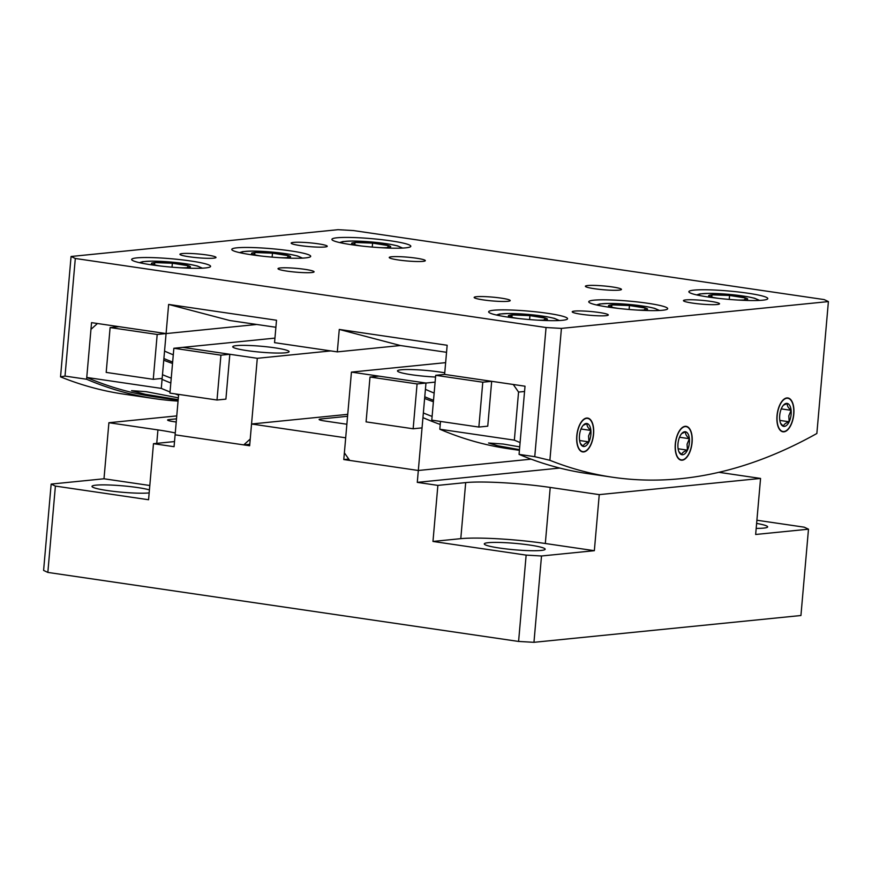 <?xml version="1.0" encoding="UTF-8"?>
<svg xmlns="http://www.w3.org/2000/svg" width="872" height="872" viewBox="0 0 872 872"><rect width="100%" height="100%" fill="white"/><g stroke="black" fill="none" stroke-linecap="round" stroke-linejoin="round"><path stroke-width="1.31" d="M149.428 489.89A30.553 3.216 5 0 0 137.449 487.535A30.553 3.216 5 0 0 91.996 486.38A30.553 3.216 5 0 0 107.419 490.555A30.553 3.216 5 0 0 149.167 492.898M529.74 545.055A30.553 3.216 5 0 0 484.287 543.899A30.553 3.216 5 0 0 499.7 548.074A30.553 3.216 5 0 0 545.163 549.229A30.553 3.216 5 0 0 529.74 545.055M599.249 494.631L594.344 550.69L541.512 555.987L533.958 642.315L800.932 615.512L808.486 529.184L755.653 534.482L760.558 478.434L599.249 494.631L550.221 487.437A62.25 6.551 5 0 0 465.692 482.598L437.875 485.388L417.285 482.369L559.759 468.068M533.958 642.315L518.589 641.443L526.143 555.115L432.97 541.447L437.875 485.388M249.763 444.284L243.757 444.894L175.109 434.823L174.062 446.704L153.472 443.685L148.567 499.743L55.394 486.086L47.84 572.413L518.589 641.443M47.84 572.413L43.6 570.419L51.154 484.08L103.997 478.783L108.902 422.724L176.754 415.9M175.272 432.959A62.25 6.551 5 0 0 157.93 429.907L108.902 422.724M153.472 443.685L174.509 441.57M176.22 422.015L173.299 421.579A11.314 1.188 -175 0 1 167.588 420.042A11.314 1.188 -175 0 1 169.059 419.585L176.504 418.843M718.844 472.308L760.558 478.434M348.724 459.064L343.786 459.555L345.694 437.809L251.539 423.999L249.643 445.756L175.109 434.823L178.64 394.395M251.539 423.999L347.743 414.342M347.568 416.293L320.569 419.007A11.314 1.188 5 0 0 319.108 419.465A11.314 1.188 5 0 0 324.82 421.002L346.882 424.239M343.786 459.555L418.32 470.488L417.285 482.369M808.486 529.184L804.246 527.178L756.896 520.235M434.147 393.076A1117.893 539.495 -81.7 0 1 425.416 389.348L425.972 383.037L351.438 372.104L344.375 452.83L349.672 460.416L418.32 470.488L531.135 459.163L418.32 470.488L422.942 417.634A1145.536 552.837 -81.7 0 0 440.229 424.446M526.143 555.115L541.512 555.987M594.344 550.69L545.316 543.496A62.25 6.551 5 0 0 460.787 538.656L432.97 541.447M51.154 484.08L55.394 486.086M149.81 485.497L103.997 478.783M756.188 528.388A30.553 3.216 5 0 0 767.643 526.884A30.553 3.216 5 0 0 756.613 523.418M576.774 435.837A17.102 8.251 98.3 0 0 582.692 451.914A17.102 8.251 98.3 0 0 593.581 434.147A17.102 8.251 98.3 0 0 587.652 418.07A17.102 8.251 98.3 0 0 576.774 435.837M675.288 444.099A17.102 8.251 98.3 0 0 681.206 460.176A17.102 8.251 98.3 0 0 692.096 442.409A17.102 8.251 98.3 0 0 686.166 426.332A17.102 8.251 98.3 0 0 675.288 444.099M777.007 415.726A17.102 8.251 98.3 0 0 782.925 431.803A17.102 8.251 98.3 0 0 793.814 414.037A17.102 8.251 98.3 0 0 787.885 397.959A17.102 8.251 98.3 0 0 777.007 415.726M483.284 299.903A18.105 1.908 5 0 0 510.218 300.589A18.105 1.908 5 0 0 501.084 298.115A18.105 1.908 5 0 0 474.15 297.428A18.105 1.908 5 0 0 483.284 299.903M287.139 271.138A18.105 1.908 5 0 0 314.084 271.824A18.105 1.908 5 0 0 304.938 269.35A18.105 1.908 5 0 0 278.005 268.663A18.105 1.908 5 0 0 287.139 271.138M398.384 259.965A18.105 1.908 5 0 0 425.318 260.652A18.105 1.908 5 0 0 416.184 258.177A18.105 1.908 5 0 0 389.239 257.491A18.105 1.908 5 0 0 398.384 259.965M594.53 288.73A18.105 1.908 5 0 0 621.464 289.417A18.105 1.908 5 0 0 612.318 286.942A18.105 1.908 5 0 0 585.385 286.256A18.105 1.908 5 0 0 594.53 288.73M581.352 314.28A18.105 1.908 5 0 0 608.296 314.966A18.105 1.908 5 0 0 599.151 312.492A18.105 1.908 5 0 0 572.217 311.805A18.105 1.908 5 0 0 581.352 314.28M189.071 256.76A18.105 1.908 5 0 0 216.005 257.436A18.105 1.908 5 0 0 206.871 254.973A18.105 1.908 5 0 0 179.926 254.286A18.105 1.908 5 0 0 189.071 256.76M300.306 245.588A18.105 1.908 5 0 0 327.251 246.264A18.105 1.908 5 0 0 318.106 243.8A18.105 1.908 5 0 0 291.172 243.114A18.105 1.908 5 0 0 300.306 245.588M692.597 303.107A18.105 1.908 5 0 0 719.531 303.794A18.105 1.908 5 0 0 710.397 301.32A18.105 1.908 5 0 0 683.452 300.633A18.105 1.908 5 0 0 692.597 303.107M508.638 317.223A39.611 4.164 5 0 0 567.563 318.716A39.611 4.164 5 0 0 547.572 313.31A39.611 4.164 5 0 0 488.647 311.816A39.611 4.164 5 0 0 508.638 317.223M608.754 307.173A39.611 4.164 5 0 0 667.679 308.666A39.611 4.164 5 0 0 647.689 303.26A39.611 4.164 5 0 0 588.764 301.756A39.611 4.164 5 0 0 608.754 307.173M708.871 297.112A39.611 4.164 5 0 0 767.796 298.606A39.611 4.164 5 0 0 747.805 293.199A39.611 4.164 5 0 0 688.88 291.706A39.611 4.164 5 0 0 708.871 297.112M151.663 264.87A39.611 4.164 5 0 0 210.588 266.374A39.611 4.164 5 0 0 190.597 260.968A39.611 4.164 5 0 0 131.661 259.464A39.611 4.164 5 0 0 151.663 264.87M251.779 254.82A39.611 4.164 5 0 0 310.705 256.314A39.611 4.164 5 0 0 290.714 250.907A39.611 4.164 5 0 0 231.778 249.414A39.611 4.164 5 0 0 251.779 254.82M351.896 244.77A39.611 4.164 5 0 0 410.821 246.264A39.611 4.164 5 0 0 390.83 240.857A39.611 4.164 5 0 0 331.905 239.353A39.611 4.164 5 0 0 351.896 244.77M339.273 329.442L400.401 345.53L337.311 351.874L339.273 329.442L447.162 345.268L444.611 374.415L525.02 386.209L519.058 454.377L534.754 456.677L546.057 327.523L561.426 328.395L828.4 301.581L824.16 299.587L353.411 230.557L338.042 229.685L71.068 256.488L75.308 258.483L65.019 376.083L60.539 376.857A1154.354 557.099 98.3 0 0 123.78 394.122L155.162 398.722A1154.354 557.099 -81.7 0 1 86.601 379.244L65.019 376.083M400.401 345.53L446.54 352.299M86.601 379.244L91.549 322.64L166.083 333.573L168.634 304.426L276.511 320.242L274.549 342.663L337.311 351.874M275.901 327.273L229.761 320.515L168.634 304.426M75.308 258.483L546.057 327.523M561.426 328.395L549.883 460.296L534.754 456.677M828.4 301.581L816.857 433.493A1165.668 562.56 -81.7 0 1 612.493 477.224A1165.668 562.56 -81.7 0 1 549.883 460.296M60.539 376.857L71.068 256.488M519.058 454.377A1165.668 562.56 98.3 0 0 586.998 473.485L612.493 477.224M173.277 354.828A1117.893 539.495 -81.7 0 1 164.546 351.089L166.083 333.573L256.75 324.471L166.083 333.573L119.006 326.673L110.112 327.567L157.189 334.467L166.083 333.573L97.435 323.501L90.961 329.365L86.753 377.456L161.287 388.389L162.072 379.375L161.473 378.492M178.052 401.087A1154.354 557.099 -81.7 0 1 155.162 398.722M737.712 300.033A19.598 2.06 5 0 0 744.296 299.957A19.598 2.06 5 0 0 745.996 299.783A19.598 2.06 5 0 0 745.724 298.017A19.598 2.06 5 0 0 729.57 295.455A19.598 2.06 5 0 0 711.988 294.845A19.598 2.06 5 0 0 710.146 296.644A19.598 2.06 5 0 0 710.56 296.785A19.598 2.06 5 0 0 718.256 298.333M744.296 299.957L745.724 298.017L729.57 295.455L711.988 294.845L710.56 296.785M729.232 299.423L729.57 295.455M711.792 297.123L711.988 294.845M637.596 310.083A19.598 2.06 5 0 0 644.179 310.018A19.598 2.06 5 0 0 645.88 309.843A19.598 2.06 5 0 0 645.607 308.078A19.598 2.06 5 0 0 629.453 305.516A19.598 2.06 5 0 0 611.872 304.895A19.598 2.06 5 0 0 610.029 306.704A19.598 2.06 5 0 0 610.444 306.835A19.598 2.06 5 0 0 618.139 308.383M644.179 310.018L645.607 308.078L629.453 305.516L611.872 304.895L610.444 306.835M629.115 309.473L629.453 305.516M611.675 307.173L611.872 304.895M537.479 320.144A19.598 2.06 5 0 0 543.714 320.089A19.598 2.06 5 0 0 545.763 319.893A19.598 2.06 5 0 0 545.741 318.215A19.598 2.06 5 0 0 529.936 315.631A19.598 2.06 5 0 0 512.104 314.923A19.598 2.06 5 0 0 509.913 316.754A19.598 2.06 5 0 0 510.076 316.808A19.598 2.06 5 0 0 518.023 318.443M543.714 320.089L545.741 318.215L529.936 315.631L512.104 314.923L510.076 316.808M529.598 319.577L529.936 315.631M511.897 317.31L512.104 314.923M180.504 267.791A19.598 2.06 5 0 0 187.077 267.726A19.598 2.06 5 0 0 188.788 267.541A19.598 2.06 5 0 0 188.516 265.786A19.598 2.06 5 0 0 172.362 263.224A19.598 2.06 5 0 0 154.78 262.603A19.598 2.06 5 0 0 152.927 264.412A19.598 2.06 5 0 0 153.352 264.543A19.598 2.06 5 0 0 161.048 266.091M187.077 267.726L188.516 265.786L172.362 263.224L154.78 262.603L153.352 264.543M172.013 267.181L172.362 263.224M154.584 264.881L154.78 262.603M280.62 257.741A19.598 2.06 5 0 0 287.193 257.665A19.598 2.06 5 0 0 288.905 257.491A19.598 2.06 5 0 0 288.632 255.725A19.598 2.06 5 0 0 272.478 253.163A19.598 2.06 5 0 0 254.897 252.542A19.598 2.06 5 0 0 253.044 254.352A19.598 2.06 5 0 0 253.469 254.482A19.598 2.06 5 0 0 261.164 256.041M287.193 257.665L288.632 255.725L272.478 253.163L254.897 252.542L253.469 254.482M272.129 257.12L272.478 253.163M254.7 254.82L254.897 252.542M380.737 247.681A19.598 2.06 5 0 0 387.31 247.615A19.598 2.06 5 0 0 389.021 247.441A19.598 2.06 5 0 0 388.748 245.675A19.598 2.06 5 0 0 372.595 243.114A19.598 2.06 5 0 0 355.013 242.492A19.598 2.06 5 0 0 353.16 244.302A19.598 2.06 5 0 0 353.585 244.433A19.598 2.06 5 0 0 361.281 245.98M387.31 247.615L388.748 245.675L372.595 243.114L355.013 242.492L353.585 244.433M372.246 247.07L372.595 243.114M354.817 244.77L355.013 242.492M590.638 436.349A11.619 5.603 98.3 0 0 590.878 430.441A11.619 5.603 98.3 0 0 587.118 423.552A11.619 5.603 98.3 0 0 583.521 424.958A11.619 5.603 98.3 0 0 581.417 428.098A11.619 5.603 98.3 0 0 579.477 439.543A11.619 5.603 98.3 0 0 580.708 444.142A11.619 5.603 98.3 0 0 583.226 446.442A11.619 5.603 98.3 0 0 588.938 441.886A11.619 5.603 98.3 0 0 590.638 436.349M580.36 443.368L583.226 446.442C583.357 444.676 585.265 443.15 588.938 441.886L588.556 435.967L590.878 430.441C587.881 427.901 586.627 425.601 587.118 423.552L583.662 425.111M582.365 451.533A16.786 8.099 98.3 0 0 589.984 446.17A16.786 8.099 98.3 0 0 592.982 425.667A16.786 8.099 98.3 0 0 587.979 418.462A16.786 8.099 98.3 0 0 577.286 433.046A16.786 8.099 98.3 0 0 582.365 451.533M579.597 440.513L588.938 441.886M581.024 429.002L590.878 430.441M689.153 444.6A11.619 5.603 98.3 0 0 689.392 438.703A11.619 5.603 98.3 0 0 685.632 431.803A11.619 5.603 98.3 0 0 682.035 433.21A11.619 5.603 98.3 0 0 679.931 436.36A11.619 5.603 98.3 0 0 677.991 447.805A11.619 5.603 98.3 0 0 679.223 452.394A11.619 5.603 98.3 0 0 681.741 454.694A11.619 5.603 98.3 0 0 687.452 450.148A11.619 5.603 98.3 0 0 689.153 444.6M678.874 451.631L681.741 454.694C681.882 452.928 683.779 451.413 687.452 450.148L687.071 444.23L689.392 438.703C686.395 436.163 685.141 433.864 685.632 431.803L682.177 433.362M680.879 459.784A16.786 8.099 98.3 0 0 688.499 454.421A16.786 8.099 98.3 0 0 691.496 433.929A16.786 8.099 98.3 0 0 686.493 426.713A16.786 8.099 98.3 0 0 675.8 441.297A16.786 8.099 98.3 0 0 680.879 459.784M678.111 448.775L687.452 450.148M679.539 437.254L689.392 438.703M247.016 350.609A28.296 2.976 -175 0 1 232.737 346.751A28.296 2.976 -175 0 1 274.822 347.819A28.296 2.976 -175 0 1 289.101 351.678A28.296 2.976 -175 0 1 247.016 350.609M243.757 444.894L250.231 439.03L257.295 358.305L182.76 347.372L274.953 338.118M330.826 350.915L257.295 358.305M178.182 399.659L145.079 394.275L131.552 390.667L146.082 391.659L178.335 397.839M170.814 382.993A1145.536 552.837 -81.7 0 1 162.072 379.375M178.575 395.136A1154.354 557.099 -81.7 0 1 175.054 393.861M170.029 391.964A1154.354 557.099 -81.7 0 1 161.287 388.389M178.128 400.281L155.314 396.934A1154.354 557.099 -81.7 0 1 86.753 377.456M171.239 378.165A1139.639 549.992 -81.7 0 1 162.486 374.709M172.525 363.482A1123.801 542.351 -81.7 0 1 163.751 360.212M172.645 362.054A1123.801 542.351 -81.7 0 1 163.903 358.545M110.112 327.567L106.188 372.409L153.265 379.309L162.159 378.415L166.083 333.573M153.265 379.309L157.189 334.467M229.827 354.272L182.76 347.372L173.855 348.266L220.932 355.166L229.827 354.272L225.903 399.125L217.008 400.019L220.932 355.166M173.855 348.266L169.931 393.108L217.008 400.019M435.553 377.031A28.296 2.976 -175 0 1 411.769 374.775A28.296 2.976 -175 0 1 397.49 370.905A28.296 2.976 -175 0 1 439.586 371.984A28.296 2.976 -175 0 1 444.742 372.824M370 377.031L417.078 383.931L413.154 428.773L366.077 421.874L370 377.031L378.895 376.137L425.972 383.037L435.106 382.121M351.438 372.104L445.636 362.643M433.515 400.313A1123.801 542.351 -81.7 0 1 424.773 396.793M433.395 401.741A1123.801 542.351 -81.7 0 1 424.62 398.471M432.109 416.424A1139.639 549.992 -81.7 0 1 423.356 412.968M519.472 449.658L497.672 445.745L488.527 443.009L503.057 444.012L519.712 446.878M524.562 391.474L518.557 392.073L514.349 440.153L439.815 429.231A1154.354 557.099 98.3 0 0 508.376 448.709L519.418 450.323M518.557 392.073L513.259 384.487L444.611 374.415L491.677 381.315L482.783 382.209L478.859 427.062L431.782 420.151L435.706 375.309L482.783 382.209M440.491 421.438L439.815 429.231M514.349 440.153A1154.354 557.099 98.3 0 0 520.094 442.551M413.154 428.773L422.048 427.88L425.972 383.037L417.078 383.931M491.677 381.315L487.753 426.168L478.859 427.062M435.706 375.309L444.611 374.415M790.871 416.238A11.619 5.603 98.3 0 0 791.111 410.331A11.619 5.603 98.3 0 0 787.351 403.442A11.619 5.603 98.3 0 0 783.754 404.848A11.619 5.603 98.3 0 0 781.65 407.998A11.619 5.603 98.3 0 0 779.71 419.432A11.619 5.603 98.3 0 0 780.941 424.032A11.619 5.603 98.3 0 0 783.47 426.332A11.619 5.603 98.3 0 0 789.171 421.776A11.619 5.603 98.3 0 0 790.871 416.238M780.593 423.258L783.47 426.332C783.601 424.566 785.498 423.051 789.171 421.776L788.789 415.857L791.111 410.331C788.114 407.791 786.86 405.502 787.351 403.442L783.895 405M782.598 431.422A16.786 8.099 98.3 0 0 790.217 426.059A16.786 8.099 98.3 0 0 793.215 405.556A16.786 8.099 98.3 0 0 788.223 398.351A16.786 8.099 98.3 0 0 777.519 412.936A16.786 8.099 98.3 0 0 782.598 431.422M779.83 420.413L789.171 421.776M781.258 408.892L791.111 410.331M169.059 419.585L168.95 420.74M320.471 420.162L320.569 419.007M460.787 538.656L465.692 482.598M545.316 543.496L550.221 487.437M156.753 443.358L157.93 429.907M756.842 300.513A29.43 3.096 5 0 0 746.181 296.513A29.43 3.096 5 0 0 715.389 293.504A29.43 3.096 5 0 0 699.344 295.488M656.725 310.574A29.43 3.096 5 0 0 646.065 306.562A29.43 3.096 5 0 0 615.272 303.554A29.43 3.096 5 0 0 599.228 305.538M556.609 320.623A29.43 3.096 5 0 0 557.066 320.351A29.43 3.096 5 0 0 530.961 314.683A29.43 3.096 5 0 0 498.751 314.661A29.43 3.096 5 0 0 499.111 315.599M199.623 268.282A29.43 3.096 5 0 0 188.973 264.271A29.43 3.096 5 0 0 158.17 261.262A29.43 3.096 5 0 0 142.125 263.246M299.739 258.221A29.43 3.096 5 0 0 289.09 254.221A29.43 3.096 5 0 0 258.286 251.201A29.43 3.096 5 0 0 242.242 253.196M399.856 248.171A29.43 3.096 5 0 0 389.206 244.16A29.43 3.096 5 0 0 358.403 241.152A29.43 3.096 5 0 0 342.358 243.135M696.652 294.91L699.878 293.897L709.525 293.352L728.578 294.3L747.184 296.644L754.651 298.246L759.588 300.415M596.535 304.96L599.762 303.947L609.408 303.402L628.461 304.361L647.068 306.693L654.523 308.307L659.472 310.476M559.355 320.525L554.407 318.356L546.951 316.754L528.334 314.411L509.499 313.462L499.558 314.018L496.419 315.021M139.433 262.668L142.659 261.655L152.306 261.11L171.359 262.069L189.976 264.401L197.432 266.004L202.38 268.173M239.549 252.618L242.776 251.605L252.422 251.049L271.475 252.008L290.093 254.352L297.548 255.954L302.497 258.123M339.666 242.558L342.892 241.544L352.539 240.999L371.592 241.958L390.209 244.291L397.665 245.904L402.613 248.073"/></g></svg>
